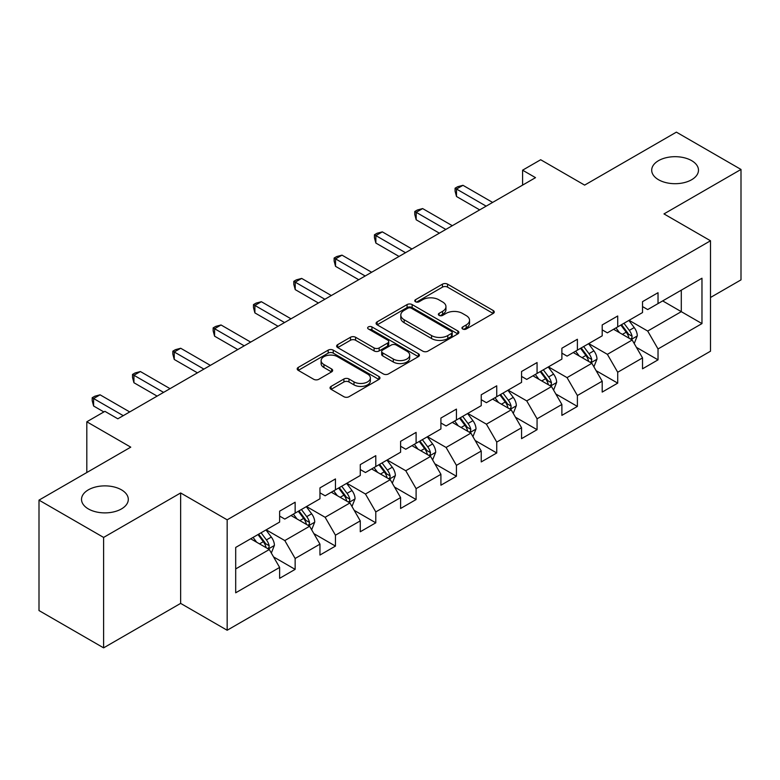 <?xml version="1.0" encoding="UTF-8"?>
<svg xmlns="http://www.w3.org/2000/svg" width="780" height="780" viewBox="0 0 780 780"><rect width="100%" height="100%" fill="white"/><g stroke="black" fill="none" stroke-linecap="round" stroke-linejoin="round"><path stroke-width="1.17" d="M462.706 329.014A2.515 1.453 0 0 0 466.255 329.014L493.214 313.443A3.588 2.067 0 0 0 494.257 311.981A3.588 2.067 0 0 0 493.214 310.518L447.544 284.154A3.588 2.067 0 0 0 442.465 284.154L415.516 299.715A2.515 1.453 0 0 0 414.775 300.739A2.515 1.453 0 0 0 415.516 301.762A2.515 1.453 0 0 0 419.065 301.762L422.555 299.754A11.485 6.63 0 0 1 438.789 299.754L442.591 301.948A11.485 6.63 0 0 1 445.955 306.637A11.485 6.63 0 0 1 442.591 311.327L439.111 313.336A2.515 1.453 0 0 0 438.37 314.36A2.515 1.453 0 0 0 439.111 315.383A2.515 1.453 0 0 0 442.66 315.383L446.15 313.375A11.485 6.63 0 0 1 462.384 313.375L466.186 315.569A11.485 6.63 0 0 1 469.55 320.258A11.485 6.63 0 0 1 466.186 324.948L462.706 326.956A2.515 1.453 0 0 0 461.965 327.98A2.515 1.453 0 0 0 462.706 329.014L462.706 326.956M121.456 489.83A23.39 13.504 0 0 0 95.96 486.905A23.39 13.504 0 0 0 81.52 499.385A23.39 13.504 0 0 0 88.364 508.93A23.39 13.504 0 0 0 113.861 511.856A23.39 13.504 0 0 0 128.3 499.385A23.39 13.504 0 0 0 121.456 489.83M691.636 160.641A23.39 13.504 0 0 0 666.139 157.716A23.39 13.504 0 0 0 651.7 170.186A23.39 13.504 0 0 0 658.544 179.741A23.39 13.504 0 0 0 684.041 182.666A23.39 13.504 0 0 0 698.48 170.186A23.39 13.504 0 0 0 691.636 160.641M331.09 386.392A3.588 2.067 0 0 0 330.047 387.855A3.588 2.067 0 0 0 331.09 389.317L343.902 396.718A3.588 2.067 0 0 0 348.982 396.718L378.914 379.431A3.588 2.067 0 0 0 379.967 377.969A3.588 2.067 0 0 0 378.914 376.506L333.245 350.142A3.588 2.067 0 0 0 328.175 350.142L298.243 367.419A3.588 2.067 0 0 0 297.19 368.891A3.588 2.067 0 0 0 298.243 370.354L313.716 379.285A3.588 2.067 0 0 0 318.786 379.285L331.598 371.894A3.588 2.067 0 0 0 332.651 370.422A3.588 2.067 0 0 0 331.598 368.959L323.924 364.533A9.594 5.538 0 0 1 321.116 360.613A9.594 5.538 0 0 1 327.044 355.495A9.594 5.538 0 0 1 337.496 356.694L367.565 374.049A9.594 5.538 0 0 1 370.373 377.969A9.594 5.538 0 0 1 364.445 383.087A9.594 5.538 0 0 1 353.993 381.888L348.982 378.992A3.588 2.067 0 0 0 343.902 378.992L331.09 386.392L331.09 389.317M710.502 297.482L741 279.874L741 169.445L676.387 132.142L584.63 185.114L540.686 159.744L522.59 170.186L535.519 177.655L117.829 418.802L104.91 411.343L86.814 421.785L86.814 472.524M103.613 537.43L103.613 647.858L180.638 603.389L180.638 492.96L103.613 537.43L39 500.126L130.757 447.154L86.814 421.785M180.638 492.96L227.165 519.821L710.502 240.776L710.502 351.205L227.165 630.25L227.165 519.821M741 169.445L663.975 213.915L710.502 240.776M422.809 351.166A3.588 2.067 0 0 0 427.879 351.166L457.821 333.879A3.588 2.067 0 0 0 458.874 332.416A3.588 2.067 0 0 0 457.821 330.954L412.152 304.58A3.588 2.067 0 0 0 407.082 304.58L377.14 321.867A3.588 2.067 0 0 0 376.087 323.329A3.588 2.067 0 0 0 377.14 324.802L422.809 351.166M369.389 329.55A2.515 1.453 0 0 1 371.943 329.911L371.943 326.918L418.363 353.73A3.588 2.067 0 0 1 419.416 355.192A3.588 2.067 0 0 1 418.363 356.655L388.43 373.942A3.588 2.067 0 0 1 383.36 373.942L337.691 347.578L337.691 344.643A3.588 2.067 0 0 0 336.638 346.106A3.588 2.067 0 0 0 337.691 347.578M337.691 344.643L350.503 337.252A3.588 2.067 0 0 1 355.573 337.252L374.098 347.939A3.588 2.067 0 0 0 379.168 347.939L387.67 343.034A3.588 2.067 0 0 0 388.723 341.572A3.588 2.067 0 0 0 387.67 340.109L368.384 328.975A2.515 1.453 0 0 1 367.653 327.951A2.515 1.453 0 0 1 369.203 326.606A2.515 1.453 0 0 1 371.943 326.918M103.613 647.858L39 610.555L39 500.126M273.556 556.91L295.142 569.371L295.142 558.48L319.956 544.148L319.956 555.048L335.459 546.088L335.459 535.197L360.272 520.874L360.272 531.765L375.784 522.815L375.784 511.914L400.598 497.591L400.598 508.482L416.101 499.531L416.101 488.641L440.915 474.308L440.915 485.209L456.427 476.248L456.427 465.358L481.24 451.035L481.24 461.926L496.743 452.975L496.743 442.084L521.557 427.752L521.557 438.652L537.069 429.692L537.069 418.802L561.883 404.479L561.883 415.369L577.385 406.419L577.385 395.519L602.199 381.196L602.199 392.087L617.711 383.136L617.711 372.245L642.525 357.913L642.525 368.813L658.027 359.853L658.027 348.962L701.971 323.593L701.971 278.226L681.291 290.17L681.291 311.659L701.971 323.593M295.142 569.371L279.63 578.321L279.63 567.431L235.697 592.8L235.697 547.433L279.63 522.064L279.63 511.173L295.142 502.213L295.142 513.113L319.956 498.781L319.956 487.89L335.459 478.94L335.459 489.83L360.272 475.507L360.272 464.617L375.784 455.656L375.784 466.557L400.598 452.224L400.598 441.334L416.101 432.383L416.101 443.274L440.915 428.951L440.915 418.051L456.427 409.1L456.427 419.991L481.24 405.668L481.24 394.777L496.743 385.817L496.743 396.718L521.557 382.385L521.557 371.494L537.069 362.544L537.069 373.435L561.883 359.112L561.883 348.221L577.385 339.261L577.385 350.152L602.199 335.829L602.199 324.938L617.711 315.988L617.711 326.878L642.525 312.556L642.525 301.655L658.027 292.705L658.027 303.596L701.971 278.226M291.008 515.502L309.621 526.246L284.807 540.569L266.194 529.825M279.63 516.097L284.807 519.08L295.142 513.113M284.807 540.569L295.142 558.48M309.621 526.246L319.956 544.148M331.325 492.219L349.937 502.964L325.123 517.286L306.511 506.542M319.956 492.814L325.123 495.797L335.459 489.83M325.123 517.286L335.459 535.197M349.937 502.964L360.272 520.874M371.651 468.936L390.263 479.68L365.45 494.013L346.837 483.269M360.272 469.54L365.45 472.524L375.784 466.557M365.45 494.013L375.784 511.914M390.263 479.68L400.598 497.591M411.967 445.663L430.579 456.407L405.766 470.73L387.153 459.985M400.598 446.257L405.766 449.241L416.101 443.274M405.766 470.73L416.101 488.641M430.579 456.407L440.915 474.308M452.293 422.38L470.896 433.124L446.092 447.457L427.479 436.712M440.915 422.974L446.092 425.968L456.427 419.991M446.092 447.457L456.427 465.358M470.896 433.124L481.24 451.035M492.609 399.106L511.222 409.851L486.408 424.174L467.795 413.429M481.24 399.701L486.408 402.685L496.743 396.718M486.408 424.174L496.743 442.084M511.222 409.851L521.557 427.752M532.935 375.823L551.538 386.568L526.734 400.891L508.121 390.146M521.557 376.418L526.734 379.402L537.069 373.435M526.734 400.891L537.069 418.802M551.538 386.568L561.883 404.479M573.251 352.54L591.864 363.285L567.05 377.618L548.438 366.873M561.883 353.145L567.05 356.128L577.385 350.152M567.05 377.618L577.385 395.519M591.864 363.285L602.199 381.196M613.577 329.267L632.18 340.012L607.376 354.334L588.764 343.59M602.199 329.862L607.376 332.846L617.711 326.878M607.376 354.334L617.711 372.245M632.18 340.012L642.525 357.913M662.688 300.914L681.291 311.659L647.692 331.052L629.08 320.307M642.525 306.579L647.692 309.572L658.027 303.596M647.692 331.052L658.027 348.962M180.638 603.389L227.165 630.25M522.59 170.186L522.59 185.114M235.697 568.922L269.295 549.52L250.682 538.775M269.295 549.52L279.63 567.431M636.451 347.392L658.027 359.853M596.125 370.675L617.711 383.136M555.808 393.959L577.385 406.419M515.483 417.232L537.069 429.692M475.166 440.515L496.743 452.975M434.84 463.788L456.427 476.248M394.524 487.071L416.101 499.531M354.198 510.354L375.784 522.815M313.882 533.627L335.459 546.088M463.71 329.365L466.186 327.931A11.485 6.63 0 0 0 469.55 323.242L469.55 320.258M445.955 306.637L445.955 309.621A11.485 6.63 0 0 1 442.591 314.311L440.115 315.744M493.165 313.472L447.544 287.137A3.588 2.067 0 0 0 442.465 287.137L416.52 302.123M457.772 333.908L412.152 307.573A3.588 2.067 0 0 0 407.082 307.573L377.188 324.821M451.474 333.44A2.515 1.453 0 0 0 452.215 332.416A2.515 1.453 0 0 0 451.474 331.393L411.392 308.246A2.515 1.453 0 0 0 407.843 308.246L404.157 310.372A11.485 6.63 0 0 0 400.793 315.061A11.485 6.63 0 0 0 404.157 319.741L431.564 335.566A11.485 6.63 0 0 0 447.798 335.566L451.474 333.44L451.474 336.424A2.515 1.453 0 0 0 452.215 335.4L452.215 332.416M400.793 315.061L400.793 318.045A11.485 6.63 0 0 0 404.157 322.725L404.157 319.741M451.474 336.424L447.798 338.549A11.485 6.63 0 0 1 431.564 338.549L404.157 322.725M337.74 347.607L350.503 340.236L350.503 337.252M388.723 341.572L388.723 344.555A3.588 2.067 0 0 1 387.67 346.018L379.168 350.922A3.588 2.067 0 0 1 374.098 350.922L355.573 340.236A3.588 2.067 0 0 0 350.503 340.236M371.943 329.911L418.324 356.684M393.315 359.034A9.594 5.538 0 0 0 403.777 360.233A9.594 5.538 0 0 0 409.695 355.115A9.594 5.538 0 0 0 406.887 351.205L396.298 345.082A3.588 2.067 0 0 0 391.219 345.082L382.726 349.996A3.588 2.067 0 0 0 381.673 351.458A3.588 2.067 0 0 0 382.726 352.921L393.315 359.034L393.315 362.017A9.594 5.538 0 0 0 403.777 363.226A9.594 5.538 0 0 0 409.695 358.108L409.695 355.115M381.673 351.458L381.673 354.442A3.588 2.067 0 0 0 382.726 355.904L382.726 352.921M393.315 362.017L382.726 355.904M370.373 377.969L370.373 380.952A9.594 5.538 0 0 1 364.445 386.071A9.594 5.538 0 0 1 353.993 384.872L348.982 381.976A3.588 2.067 0 0 0 343.902 381.976L331.139 389.347M321.116 360.613L321.116 363.597A9.594 5.538 0 0 0 323.924 367.517L323.924 364.533M331.549 371.914L323.924 367.517M378.865 379.46L333.245 353.125A3.588 2.067 0 0 0 328.175 353.125L298.282 370.383M634.228 343.551L637.299 335.8A9.682 5.596 -120 0 0 634.208 327.551L628.875 320.434M619.573 332.728L615.956 327.892M630.688 339.144L631.858 337.906L632.073 336.209A9.682 5.596 -120 0 0 629.304 330.389L623.961 323.271M621.533 324.665L627.451 332.572A4.933 2.847 60 0 1 628.349 334.064L632.073 336.209M620.861 325.055L626.194 332.183A9.682 5.596 60 0 1 628.972 338.003M486.154 206.154L456.505 189.033L462.969 185.309L492.609 202.42M479.69 209.888L456.505 196.501L456.505 189.033L455.081 188.214L457.665 186.722L462.969 185.309M456.505 196.501L455.081 191.197L455.081 188.214M593.902 366.824L596.983 359.083A9.682 5.596 -120 0 0 593.892 350.834L588.559 343.707M579.257 356.011L575.63 351.175M590.362 362.427L591.542 361.179L591.747 359.492A9.682 5.596 -120 0 0 588.978 353.671L583.645 346.544M581.217 347.948L587.135 355.846A4.933 2.847 60 0 1 588.032 357.347L591.747 359.492M580.544 348.338L585.877 355.456A9.682 5.596 60 0 1 588.646 361.286M553.585 390.107L556.657 382.356A9.682 5.596 -120 0 0 553.566 374.107L548.233 366.99M538.931 379.285L535.314 374.449M550.046 385.7L551.216 384.462L551.431 382.775A9.682 5.596 -120 0 0 548.662 376.945L543.319 369.827M540.891 371.221L546.809 379.129A4.933 2.847 60 0 1 547.706 380.62L551.431 382.775M540.218 371.611L545.551 378.739A9.682 5.596 60 0 1 548.33 384.56M445.828 229.437L416.179 212.316L422.643 208.582L452.293 225.703M439.364 233.161L416.179 219.775L416.179 212.316L414.765 211.497L417.349 210.005L422.643 208.582M416.179 219.775L414.765 214.48L414.765 211.497M405.512 252.71L375.863 235.599L382.327 231.865L411.967 248.986M399.048 256.444L375.863 243.058L375.863 235.599L374.439 234.78L377.023 233.278L382.327 231.865M375.863 243.058L374.439 237.764L374.439 234.78M513.26 413.38L516.341 405.639A9.682 5.596 -120 0 0 513.25 397.39L507.917 390.273M498.615 402.568L494.988 397.732M509.72 408.983L510.9 407.745L511.105 406.048A9.682 5.596 -120 0 0 508.336 400.228L503.002 393.101M500.575 394.505L506.493 402.402A4.933 2.847 60 0 1 507.39 403.904L511.105 406.048M499.902 394.894L505.235 402.012A9.682 5.596 60 0 1 508.004 407.843M472.943 436.663L476.014 428.922A9.682 5.596 -120 0 0 472.924 420.673L467.59 413.546M458.289 425.851L454.672 421.005M469.404 432.256L470.574 431.018L470.788 429.331A9.682 5.596 -120 0 0 468.019 423.501L462.677 416.383M460.258 417.787L466.177 425.685A4.933 2.847 60 0 1 467.064 427.186L470.788 429.331M459.576 418.177L464.909 425.295A9.682 5.596 60 0 1 467.688 431.125M432.617 459.947L435.698 452.195A9.682 5.596 -120 0 0 432.607 443.947L427.274 436.829M417.973 449.124L414.346 444.288M429.078 455.54L430.258 454.301L430.462 452.615A9.682 5.596 -120 0 0 427.694 446.784L422.36 439.666M419.933 441.061L425.851 448.968A4.933 2.847 60 0 1 426.748 450.46L430.462 452.615M419.26 441.451L424.593 448.578A9.682 5.596 60 0 1 427.362 454.399M365.186 275.993L335.536 258.872L342.001 255.148L371.651 272.259M358.722 279.718L335.536 266.341L335.536 258.872L334.123 258.053L336.706 256.561L342.001 255.148M335.536 266.341L334.123 261.037L334.123 258.053M324.87 299.267L295.22 282.155L301.685 278.421L331.325 295.542M318.406 303.001L295.22 289.614L295.22 282.155L293.797 281.336L296.38 279.844L301.685 278.421M295.22 289.614L293.797 284.32L293.797 281.336M284.544 322.549L254.894 305.438L261.358 301.704L291.008 318.815M278.08 326.284L254.894 312.897L254.894 305.438L253.481 304.61L256.064 303.118L261.358 301.704M254.894 312.897L253.481 307.593L253.481 304.61M244.228 345.832L214.578 328.712L221.042 324.977L250.682 342.098M237.764 349.557L214.578 336.17L214.578 328.712L213.155 327.892L215.738 326.401L221.042 324.977M214.578 336.17L213.155 330.876L213.155 327.892M203.902 369.106L174.252 351.994L180.716 348.26L210.366 365.381M197.438 372.84L174.252 359.453L174.252 351.994L172.838 351.175L175.422 349.674L180.716 348.26M174.252 359.453L172.838 354.159L172.838 351.175M163.585 392.389L133.936 375.268L140.4 371.543L170.04 388.654M157.121 396.113L133.936 382.736L133.936 375.268L132.512 374.449L135.096 372.957L140.4 371.543M133.936 382.736L132.512 377.432L132.512 374.449M392.301 483.22L395.372 475.478A9.682 5.596 -120 0 0 392.281 467.23L386.948 460.102M377.647 472.407L374.029 467.571M388.762 478.822L389.932 477.575L390.146 475.888A9.682 5.596 -120 0 0 387.377 470.067L382.034 462.94M379.616 464.344L385.534 472.241A4.933 2.847 60 0 1 386.422 473.743L390.146 475.888M378.934 464.734L384.267 471.851A9.682 5.596 60 0 1 387.046 477.682M351.975 506.503L355.056 498.752A9.682 5.596 -120 0 0 351.965 490.503L346.632 483.385M337.331 495.68L333.703 490.844M348.436 502.096L349.615 500.858L349.82 499.171A9.682 5.596 -120 0 0 347.051 493.34L341.718 486.223M339.29 487.617L345.209 495.524A4.933 2.847 60 0 1 346.106 497.016L349.82 499.171M338.618 488.007L343.951 495.134A9.682 5.596 60 0 1 346.72 500.955M311.659 529.776L314.73 522.034A9.682 5.596 -120 0 0 311.639 513.786L306.306 506.668M297.005 518.963L293.387 514.127M308.119 525.379L309.29 524.14L309.504 522.444A9.682 5.596 -120 0 0 306.735 516.623L301.392 509.496M298.974 510.9L304.892 518.798A4.933 2.847 60 0 1 305.779 520.299L309.504 522.444M298.291 511.29L303.625 518.408A9.682 5.596 60 0 1 306.404 524.238M271.333 553.059L274.414 545.317A9.682 5.596 -120 0 0 271.323 537.069L265.99 529.942M256.688 542.246L253.061 537.4M267.793 548.652L268.973 547.414L269.178 545.727A9.682 5.596 -120 0 0 266.409 539.896L261.076 532.779M258.648 534.183L264.566 542.081A4.933 2.847 60 0 1 265.463 543.582L269.178 545.727M257.975 534.573L263.308 541.691A9.682 5.596 60 0 1 266.077 547.521M123.26 415.662L93.61 398.551L100.074 394.816L129.724 411.938M103.877 411.938L93.61 406.01L93.61 398.551L92.196 397.732L94.78 396.24L100.074 394.816M93.61 406.01L92.196 400.715L92.196 397.732M466.186 327.931L466.186 324.948M439.111 315.383L439.111 313.336M442.591 314.311L442.591 311.327M415.516 301.762L415.516 299.715M442.465 287.137L442.465 284.154M447.544 287.137L447.544 284.154M493.214 313.443L493.214 310.518M377.14 324.802L377.14 321.867M407.082 307.573L407.082 304.58M412.152 307.573L412.152 304.58M457.821 333.879L457.821 330.954M431.564 338.549L431.564 335.566M447.798 338.549L447.798 335.566M355.573 340.236L355.573 337.252M374.098 350.922L374.098 347.939M379.168 350.922L379.168 347.939M387.67 346.018L387.67 343.034M418.363 356.655L418.363 353.73M343.902 381.976L343.902 378.992M348.982 381.976L348.982 378.992M353.993 384.872L353.993 381.888M331.598 371.894L331.598 368.959M298.243 370.354L298.243 367.419M328.175 353.125L328.175 350.142M333.245 353.125L333.245 350.142M378.914 379.431L378.914 376.506M631.225 339.456L637.24 335.985M629.304 330.389L634.208 327.551M622.411 334.366L626.194 332.183M590.908 362.739L596.914 359.268M588.978 353.671L593.892 350.834M582.085 357.649L585.877 355.456M550.582 386.012L556.598 382.551M548.662 376.945L553.566 374.107M541.768 380.923L545.551 378.739M510.266 409.295L516.272 405.824M508.336 400.228L513.25 397.39M501.442 404.206L505.235 402.012M469.94 432.578L475.956 429.107M468.019 423.501L472.924 420.673M461.126 427.479L464.909 425.295M429.624 455.851L435.63 452.38M427.694 446.784L432.607 443.947M420.8 450.762L424.593 448.578M389.298 479.135L395.314 475.663M387.377 470.067L392.281 467.23M380.484 474.045L384.267 471.851M348.982 502.408L354.988 498.947M347.051 493.34L351.965 490.503M340.158 497.318L343.951 495.134M308.656 525.691L314.671 522.22M306.735 516.623L311.639 513.786M299.842 520.601L303.625 518.408M268.34 548.974L274.346 545.503M266.409 539.896L271.323 537.069M259.516 543.875L263.308 541.691"/></g></svg>
